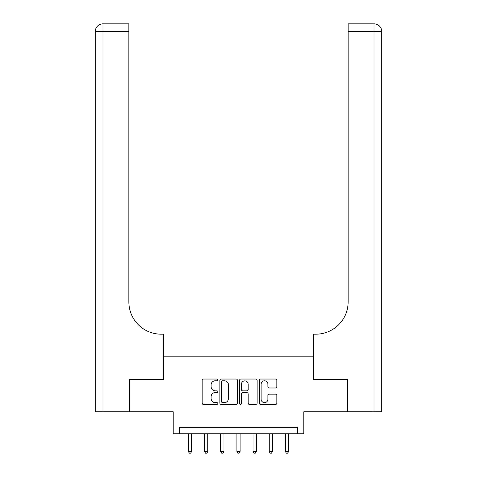 <?xml version="1.0" encoding="UTF-8"?>
<svg xmlns="http://www.w3.org/2000/svg" width="477" height="477" viewBox="0 0 477 477"><rect width="100%" height="100%" fill="white"/><g stroke="black" fill="none" stroke-linecap="round" stroke-linejoin="round"><path stroke-width="0.72" d="M217.81 379.925A0.888 0.888 0 0 0 216.922 379.036L203.435 379.036A1.27 1.27 0 0 0 202.17 380.306L202.17 403.154A1.27 1.27 0 0 0 203.435 404.418L216.922 404.418A0.888 0.888 0 0 0 217.81 403.53A0.888 0.888 0 0 0 216.922 402.642L215.181 402.642A4.06 4.06 0 0 1 211.114 398.581L211.114 396.679A4.06 4.06 0 0 1 215.181 392.619L216.922 392.619A0.888 0.888 0 0 0 217.81 391.73A0.888 0.888 0 0 0 216.922 390.842L215.181 390.842A4.06 4.06 0 0 1 211.114 386.781L211.114 384.873A4.06 4.06 0 0 1 215.181 380.813L216.922 380.813A0.888 0.888 0 0 0 217.81 379.925M275.593 387.986A1.27 1.27 0 0 0 276.863 386.716L276.863 380.306A1.27 1.27 0 0 0 275.593 379.036L260.615 379.036A1.27 1.27 0 0 0 259.345 380.306L259.345 403.154A1.27 1.27 0 0 0 260.615 404.418L275.593 404.418A1.27 1.27 0 0 0 276.863 403.154L276.863 395.409A1.27 1.27 0 0 0 275.593 394.139L269.183 394.139A1.27 1.27 0 0 0 267.913 395.409L267.913 399.249A3.393 3.393 0 0 1 264.52 402.642A3.393 3.393 0 0 1 261.122 399.249L261.122 384.212A3.393 3.393 0 0 1 264.52 380.813A3.393 3.393 0 0 1 267.913 384.212L267.913 386.716A1.27 1.27 0 0 0 269.183 387.986L275.593 387.986M297.332 433.754L303.801 433.754L303.801 411.77L347.441 411.77L347.441 379.448L313.496 379.448L313.496 356.17L163.504 356.17L163.504 379.448L163.504 334.186L161.172 334.186A32.329 32.329 0 0 1 128.85 301.863L128.85 31.607L102.984 31.607L102.984 411.77L129.494 411.77L129.494 379.448L163.504 379.448L129.559 379.448L129.559 411.77L173.199 411.77L173.199 433.754L297.332 433.754L297.332 427.291L179.668 427.291L179.668 433.754M237.391 380.306A1.27 1.27 0 0 0 236.121 379.036L221.143 379.036A1.27 1.27 0 0 0 219.873 380.306L219.873 403.154A1.27 1.27 0 0 0 221.143 404.418L236.121 404.418A1.27 1.27 0 0 0 237.391 403.154L237.391 380.306M240.879 379.036L255.857 379.036A1.27 1.27 0 0 1 257.127 380.306L257.127 403.154A1.27 1.27 0 0 1 255.857 404.418L249.447 404.418A1.27 1.27 0 0 1 248.177 403.154L248.177 393.889A1.27 1.27 0 0 0 246.907 392.619L242.656 392.619A1.27 1.27 0 0 0 241.386 393.889L241.386 403.53A0.888 0.888 0 0 1 240.497 404.418A0.888 0.888 0 0 1 239.609 403.53L239.609 380.306A1.27 1.27 0 0 1 240.879 379.036M222.538 380.813A0.888 0.888 0 0 0 221.65 381.701L221.65 401.753A0.888 0.888 0 0 0 222.538 402.642L224.381 402.642A4.06 4.06 0 0 0 228.441 398.581L228.441 384.873A4.06 4.06 0 0 0 224.381 380.813L222.538 380.813M248.177 384.271A3.393 3.393 0 0 0 244.784 380.879A3.393 3.393 0 0 0 241.386 384.271L241.386 389.572A1.27 1.27 0 0 0 242.656 390.842L246.907 390.842A1.27 1.27 0 0 0 248.177 389.572L248.177 384.271M188.391 433.754L188.391 451.469L191.629 451.469L191.629 433.754M191.629 451.469L190.657 453.15L189.363 453.15L188.391 451.469M204.555 433.754L204.555 451.469L207.787 451.469L207.787 433.754M207.787 451.469L206.821 453.15L205.527 453.15L204.555 451.469M220.72 433.754L220.72 451.469L223.951 451.469L223.951 433.754M223.951 451.469L222.986 453.15L221.692 453.15L220.72 451.469M236.884 433.754L236.884 451.469L240.116 451.469L240.116 433.754M240.116 451.469L239.144 453.15L237.856 453.15L236.884 451.469M253.048 433.754L253.048 451.469L256.28 451.469L256.28 433.754M256.28 451.469L255.308 453.15L254.014 453.15L253.048 451.469M102.984 411.77L95.227 411.77L95.227 31.607A7.757 7.757 0 0 1 102.984 23.85L128.85 23.85L128.85 31.607M161.172 334.186A32.329 32.329 0 0 1 128.85 301.863M95.227 31.607A7.757 7.757 0 0 1 102.984 23.85L102.984 31.607L95.227 31.607M347.506 379.448L313.496 379.448L313.496 334.186L315.828 334.186A32.329 32.329 0 0 0 348.15 301.863L348.15 23.85L374.016 23.85A7.757 7.757 0 0 1 381.773 31.607L381.773 411.77L347.506 411.77L347.506 379.448M315.828 334.186A32.329 32.329 0 0 0 348.15 301.863M381.773 31.607A7.757 7.757 0 0 0 374.016 23.85A7.757 7.757 0 0 1 381.773 31.607L348.15 31.607M269.213 433.754L269.213 451.469L272.445 451.469L272.445 433.754M272.445 451.469L271.473 453.15L270.179 453.15L269.213 451.469M285.371 433.754L285.371 451.469L288.609 451.469L288.609 433.754M288.609 451.469L287.637 453.15L286.343 453.15L285.371 451.469M374.016 411.77L374.016 23.85"/></g></svg>
